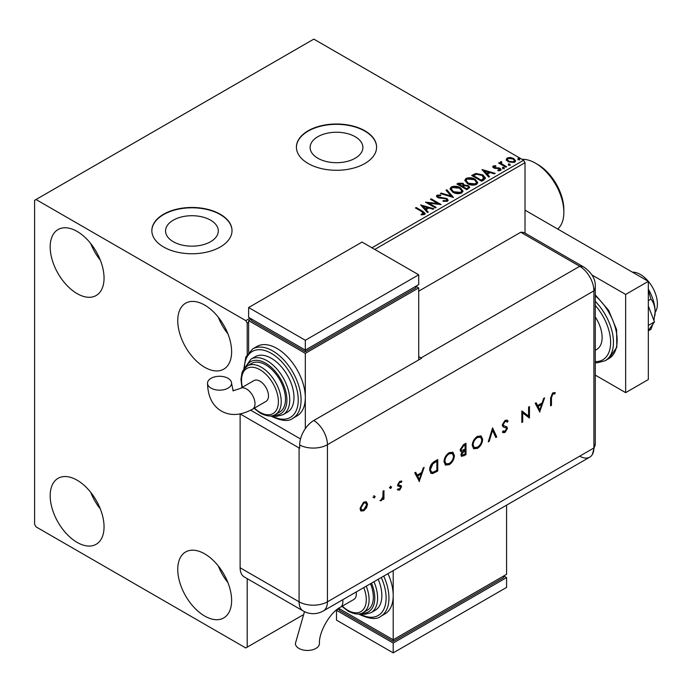 <?xml version="1.0" encoding="UTF-8"?>
<svg xmlns="http://www.w3.org/2000/svg" width="692" height="692" viewBox="0 0 692 692"><rect width="100%" height="100%" fill="white"/><g stroke="black" fill="none" stroke-linecap="round" stroke-linejoin="round"><path stroke-width="1.04" d="M355.16 136.705A26.383 15.233 0 0 0 326.408 133.4A26.383 15.233 0 0 0 310.128 147.474A26.383 15.233 0 0 0 317.853 158.243A26.383 15.233 0 0 0 346.597 161.547A26.383 15.233 0 0 0 362.885 147.474A26.383 15.233 0 0 0 355.16 136.705M210.584 220.168A26.383 15.233 0 0 0 181.832 216.873A26.383 15.233 0 0 0 165.552 230.938A26.383 15.233 0 0 0 173.277 241.707A26.383 15.233 0 0 0 202.021 245.011A26.383 15.233 0 0 0 218.309 230.938A26.383 15.233 0 0 0 210.584 220.168M220.281 214.252A40.093 23.147 0 0 0 176.59 209.226A40.093 23.147 0 0 0 151.842 230.618A40.093 23.147 0 0 0 163.58 246.983A40.093 23.147 0 0 0 207.271 252A40.093 23.147 0 0 0 232.019 230.618A40.093 23.147 0 0 0 220.281 214.252M232.019 230.782A40.093 23.147 0 0 0 220.281 214.572A40.093 23.147 0 0 0 176.72 209.529A40.093 23.147 0 0 0 151.842 230.782M364.848 130.779A40.093 23.147 0 0 0 321.166 125.762A40.093 23.147 0 0 0 296.41 147.145A40.093 23.147 0 0 0 308.156 163.511A40.093 23.147 0 0 0 351.847 168.528A40.093 23.147 0 0 0 376.595 147.145A40.093 23.147 0 0 0 364.848 130.779M376.595 147.31A40.093 23.147 0 0 0 364.848 131.108A40.093 23.147 0 0 0 321.296 126.056A40.093 23.147 0 0 0 296.418 147.31M204.685 616.044A38.086 21.988 60 0 1 179.808 582.491A38.086 21.988 60 0 1 185.646 551.965A38.086 21.988 60 0 1 204.685 553.851A38.086 21.988 60 0 1 229.571 587.413A38.086 21.988 60 0 1 223.732 617.93A38.086 21.988 60 0 1 204.685 616.044M227.919 582.638A38.086 21.988 60 0 1 218.309 565.987M77.123 293.624A38.086 21.988 60 0 1 52.237 260.062A38.086 21.988 60 0 1 58.076 229.545A38.086 21.988 60 0 1 77.123 231.431A38.086 21.988 60 0 1 102.001 264.993A38.086 21.988 60 0 1 96.162 295.51A38.086 21.988 60 0 1 77.123 293.624M100.357 260.218A38.086 21.988 60 0 1 90.739 243.567M204.685 367.279A38.086 21.988 60 0 1 179.808 333.717A38.086 21.988 60 0 1 185.646 303.191A38.086 21.988 60 0 1 204.685 305.085A38.086 21.988 60 0 1 229.571 338.639A38.086 21.988 60 0 1 223.732 369.165A38.086 21.988 60 0 1 204.685 367.279M227.919 333.864A38.086 21.988 60 0 1 218.309 317.213M77.123 542.398A38.086 21.988 60 0 1 52.237 508.836A38.086 21.988 60 0 1 58.076 478.319A38.086 21.988 60 0 1 77.123 480.205A38.086 21.988 60 0 1 102.001 513.767A38.086 21.988 60 0 1 96.162 544.284A38.086 21.988 60 0 1 77.123 542.398M100.357 508.992A38.086 21.988 60 0 1 90.739 492.341M371.941 247.797L523.602 160.241L313.822 39.124L34.6 200.334L34.6 524.398L36.019 526.854L245.79 647.963L247.208 647.141L247.208 578.633M525.012 233.109L525.012 162.698L374.77 249.431M248.627 322.264L247.208 323.086L245.79 320.63L36.019 199.521M247.208 354.304L247.208 323.086M247.208 647.141L302.629 615.145M506.293 159.817L507.158 157.94L510.402 157.447L513.723 158.503L515.626 160.916L514.658 162.274L508.127 161.738L506.207 159.307M501.363 162.317L501.838 163.84L506.648 166.755L505.878 167.196L498.629 163.009L499.39 162.568L500.463 163.182L500.593 161.729L501.423 161.539L501.83 162.188L501.198 163.104M499.2 163.338L500.463 163.84L500.593 161.729L500.593 162.386L501.423 162.188L501.423 161.539M493.214 165.985L495.723 165.734L495.896 166.348L494.157 166.478L494.391 167.464L500.1 168.26L501.146 169.601L500.584 170.396L498.032 170.742L497.799 170.102L499.935 169.471L499.935 170.128L499.607 170.587L499.373 168.727L493.664 167.922L492.695 166.729L493.214 165.985L493.214 166.642L494.512 166.348M494.157 166.478L494.391 168.121L495.23 168.39L495.23 167.741M483.89 179.894L481.589 181.218L471.667 175.491L475.888 173.467L482.852 174.903L485.507 177.982L483.89 179.894M466.832 189.738L456.91 184.011L458.312 183.198L463.06 183.302L464.237 185.058L468.337 185.62L469.73 187.376L466.832 189.738M464.263 184.799L464.237 185.715L468.337 186.269L468.337 185.62M453.476 197.454L440.372 193.561L441.202 193.077L451.141 196.035L446.029 190.291L446.859 189.816L453.476 197.454M436.176 207.436L435.415 207.877L425.493 202.15L437.854 203.56L430.45 199.287L431.211 198.846L441.133 204.572L428.789 203.18L436.176 207.436M422.042 211.761L415.442 207.955L416.203 207.513L422.907 211.38L425.243 213.525L424.568 214.434L421.549 214.857L421.168 214.191L423.876 213.344L423.876 214.001L423.539 214.503L422.042 211.761M245.79 320.63L250.046 318.173M420.658 204.944L433.884 208.759L433.054 209.244L428.858 207.989L426.064 209.598L428.227 212.029L427.397 212.505L420.658 204.944M438.062 195.775L438.321 197.073L446.842 198.474L448.156 200.196L447.439 201.234L443.036 201.268L443.157 200.619L446.366 200.671L446.876 199.936L446.072 198.907L437.603 197.54L436.436 196.104L437.059 195.179L440.657 195.04L440.666 195.741L438.062 195.775L437.811 196.632M452.758 192.186L450.034 188.821L451.262 186.978C454.506 185.811 457.524 186.07 460.336 187.757L463.017 191.13L461.754 192.964C458.545 194.097 455.544 193.838 452.758 192.186M467.507 183.674L464.79 180.301L466.019 178.458C469.254 177.299 472.281 177.559 475.093 179.237L477.774 182.619L476.511 184.444C473.302 185.577 470.301 185.318 467.507 183.674M481.969 169.549L495.195 173.363L494.365 173.839L490.17 172.593L487.376 174.202L489.538 176.633L488.708 177.109L481.969 169.549M502.764 168.182L502.574 167.343L504.036 167.455L504.226 168.294L502.764 168.182L502.574 167.343L502.574 167.992L504.036 168.104L504.036 167.455L504.226 168.294M508.62 164.808L508.421 163.961L509.892 164.073L510.082 164.921L508.62 164.808L508.421 163.961L508.421 164.618L509.892 164.731L509.892 164.073L510.082 164.921M518.152 159.298L517.962 158.459L519.433 158.563L519.623 159.411L518.152 159.298L517.962 158.459L517.962 159.108L519.433 159.221L519.433 158.563L519.623 159.411M523.602 160.241L525.012 162.698M416.004 208.283L416.203 207.513M416.203 208.171L425.173 213.837M421.168 214.849L422.898 214.71L422.898 214.062M422.898 214.71L423.539 214.503M421.316 205.68L433.14 209.192M427.846 212.245L426.064 209.598M423.115 206.285L425.372 209.477L427.509 208.249L427.509 207.591L423.115 206.285L425.372 208.828L427.509 207.591M425.372 209.477L425.372 208.828M426.679 202.843L437.854 204.218L437.854 203.56M431.021 199.616L431.211 198.846M431.211 199.504L439.965 204.555M435.605 207.764L428.789 203.829L428.789 203.18M446.366 200.671L446.366 201.329L443.157 201.277L443.157 200.619M446.366 201.329L446.79 200.256M436.496 196.433L437.059 195.179M437.059 195.836L440.657 195.698L440.657 195.04M438.062 196.424L438.321 197.073M438.321 197.73L440.069 198.206L440.069 197.549M440.069 198.206L441.998 198.232L441.998 197.575M441.998 198.232L446.842 199.123L446.842 198.474M446.842 199.123L448.105 200.507M441.124 193.777L441.202 193.077M441.202 193.734L451.141 196.684L451.141 196.035M446.418 190.724L446.859 189.816M446.859 190.464L452.94 197.289M450.059 189.158L451.262 186.978M451.262 187.636C454.506 186.468 457.524 186.728 460.336 188.406L460.336 187.757M460.336 188.406L462.991 191.45M451.366 189.392L453.511 192.402L460.708 193.051L461.711 191.174M459.574 188.198L452.317 187.541L451.331 189.037L453.511 191.745L460.708 192.393L461.746 190.836L459.574 188.198M460.708 193.051L460.708 192.393M453.511 192.402L453.511 191.745M457.473 184.34L463.06 183.96L463.06 183.302M463.06 183.96L464.237 185.715M468.337 186.269L469.678 187.696M467.446 188.864L468.441 187.16L467.576 186.061L464.6 185.724L462.887 186.581L462.887 187.238L466.572 189.366L468.354 187.471M462.256 186.425L463.164 184.816L462.308 183.752L458.692 184.159L458.692 184.816L461.867 186.65L463.078 185.119M461.867 186.65L462.256 185.767M458.692 184.159L461.867 185.992M466.572 189.366L467.446 188.207M462.887 186.581L466.572 188.708M464.816 180.638L466.019 178.458M466.019 179.116C469.254 177.948 472.281 178.207 475.093 179.894L475.093 179.237M475.093 179.894L477.748 182.939M466.123 180.871L468.268 183.882L475.465 184.53L476.468 182.653M474.331 179.678L467.074 179.029L466.088 180.525L468.268 183.224L475.465 183.873L476.503 182.316L474.331 179.678M475.465 184.53L475.465 183.873M468.268 183.882L468.268 183.224M472.229 175.82L475.888 174.125L475.888 173.467M475.888 174.125L482.852 175.56L482.852 174.903M482.852 175.56L485.473 178.311M483.942 179.046L482.09 175.344L476.416 174.246L473.449 175.638L473.449 176.296L481.329 180.846L483.942 179.046L484.106 178.043M473.449 175.638L481.329 180.197L484.158 177.714L484.158 178.363M481.329 180.846L481.329 180.197M482.627 170.284L494.451 173.796M489.157 176.849L487.376 174.202M484.426 170.889L486.684 174.081L488.82 172.853L488.82 172.196L484.426 170.889L486.684 173.433L488.82 172.196M486.684 174.081L486.684 173.433M495.723 166.331L495.723 165.734M494.157 167.127L494.391 168.121L494.157 167.127M495.23 168.39L498.724 168.415L498.724 167.758M498.724 168.415L500.1 168.917L500.1 168.26M500.1 168.917L501.077 169.903M498.794 170.794L499.607 170.587L499.373 169.376M492.765 167.066L493.214 166.642M502.764 168.839L502.574 167.992M504.036 168.104L504.226 168.952M499.39 163.225L499.39 162.568M501.363 162.966L501.838 163.84M501.838 164.497L506.077 167.083M508.62 165.466L508.421 164.618M509.892 164.731L510.082 165.57M506.293 160.475L507.158 157.94M507.158 158.598L510.402 158.096L510.402 157.447M510.402 158.096L513.723 159.16L513.723 158.503M513.723 159.16L515.583 161.236M507.452 159.757L508.897 161.954L513.767 162.412L514.39 161.08M512.971 158.944L508.04 158.459L507.4 159.419L508.897 161.297L513.767 161.764L514.45 160.76L512.971 158.944M513.767 162.412L513.767 161.764M508.897 161.954L508.897 161.297M518.152 159.956L517.962 159.108M519.433 159.221L519.623 160.068M537.771 164.497L535.504 163.191L537.771 164.497A36.884 21.296 60 0 1 563.85 209.667L563.85 212.288A40.093 23.147 -120 0 0 535.504 163.191A40.093 23.147 -120 0 0 535.504 163.182A40.093 23.147 -120 0 0 522.045 159.342M557.743 229.052A40.093 23.147 -120 0 0 563.85 212.288M632.419 272.164A24.056 13.883 60 0 1 640.394 274.482A24.056 13.883 60 0 1 655.125 312.438M595.284 317.005A26.062 15.042 60 0 1 596.729 349.417L595.284 350.247M595.284 375.116L625.654 392.641L625.654 294.446L592.015 275.027M625.654 392.641L648.326 379.553L648.326 281.35L525.012 210.16M625.654 294.446L648.326 281.35M648.326 306.037L654.476 321.892L648.326 325.439M654.476 321.892L648.326 330.638M648.326 290.19L650.947 299.091L648.326 300.605M650.947 299.091C653.533 302.196 654.926 306.426 655.134 311.798L653.914 320.439M652.781 324.306L650.947 329.323L648.326 330.837M648.326 289.161A32.074 18.52 60 0 1 655.134 311.798A32.074 18.52 60 0 1 654.874 315.569A32.074 18.52 60 0 1 654.848 315.734M418.712 291.168L520.765 232.252L579.723 266.29L520.765 232.252A20.042 11.574 -60 0 1 525.116 233.169L584.083 267.207A20.042 11.574 -60 0 0 579.723 266.29A20.042 11.574 60 0 1 593.9 290.848L593.9 447.966A20.042 11.574 60 0 1 592.352 454.506A20.042 11.574 60 0 1 579.723 456.149M373.775 495.688L375.168 496.493L374.337 497.929L373.516 497.453L374.337 496.017L375.168 496.493L374.337 496.017M374.606 496.173L373.775 497.6L374.337 497.929L373.516 497.453M390.184 486.216L391.577 487.021L390.746 488.457L389.925 487.981L390.746 486.545L391.577 487.021L390.746 486.545M391.006 486.692L390.184 488.128L390.746 488.457L389.925 487.981M419.438 481.589L414.724 472.852L415.693 472.29L417.164 475.119L421.662 472.515L423.167 467.974L424.144 467.411L419.196 481.45M454.41 455.613C454.151 459.445 452.43 462.464 449.264 464.661L445.484 465.085L443.987 461.694C444.264 457.844 446.003 454.834 449.186 452.663L452.914 452.274L454.41 455.613L453.848 455.284C453.58 459.116 451.859 462.135 448.693 464.332L449.264 464.661M482.653 439.308C482.385 443.139 480.672 446.158 477.506 448.355L473.726 448.779L472.221 445.388C472.506 441.548 474.236 438.538 477.419 436.358L481.156 435.969L482.653 439.308L482.09 438.979C481.822 442.819 480.101 445.83 476.935 448.027L477.506 448.355M503.171 430.891L505.108 431.237L506.57 428.953L505.913 427.846L503.248 426.981L502.245 425.13L505.073 420.39L507.184 420.191L508.092 421.151L507.253 422.215L506.527 421.497L505.073 421.566L503.136 424.628L503.854 425.822L502.92 425.225L506.907 426.964L507.461 428.391L505.013 432.474L503.067 432.621L502.366 432.059L503.171 430.891L503.776 431.341L503.127 430.96M505.48 427.595L504.58 427.474M539.89 412.043L535.184 403.298L536.153 402.744L537.623 405.564L542.121 402.969L543.627 398.428L544.604 397.865L539.656 411.904M240.15 413.937L299.082 447.958A20.042 11.574 180 0 0 299.662 448.286L299.662 445.008A20.025 11.565 -60 0 1 313.822 420.476L421.549 358.283A20.042 11.574 -120 0 0 420.978 357.946L579.723 266.29A20.042 11.574 60 0 1 593.9 290.848L593.9 447.966A20.042 11.574 60 0 1 589.748 457.144L323.276 610.984A20.042 11.574 60 0 0 327.428 601.806L593.9 447.966A20.042 11.574 -0 0 0 595.284 443.736L592.352 454.506M551.472 397.736L551.472 405.356L550.581 405.875L550.581 398.134L552.891 392.788L555.287 392.727L554.759 393.912L552.839 393.99L551.472 397.736L550.901 397.407L550.901 405.028L551.472 405.356M528.576 407.121L529.466 406.611L529.466 418.063L522.719 412.942L522.719 421.956L521.829 422.466L521.829 411.013L528.576 416.117L528.576 407.121M492.574 427.907L496.769 436.937L495.818 437.491L492.514 430.372L489.201 441.306L488.249 441.859L492.574 427.907M465.993 443.252L465.993 454.713L461.599 456.4L460.898 454.808L462.048 451.712L460.863 451.591L460.137 449.887L463.303 444.8L465.993 443.252M434.68 461.33L437.751 459.557L437.751 471.01L432.604 473.57L430.986 473.337L429.611 469.842C429.801 466.045 431.488 463.207 434.68 461.33M398.41 488.881L399.665 489.036L400.607 487.367L400.365 486.744L398.021 486.061L397.684 484.962L399.812 481.312L401.879 481.251L401.291 482.367L399.855 482.315L398.575 484.4L398.817 485.057L401.17 485.715L401.498 486.805L399.665 490.066L397.813 489.945L398.627 489.028L398.064 488.699M401.291 480.975L400.729 482.039L399.284 481.987L398.004 484.08L398.393 484.815M383.948 490.619L383.948 498.993L383.057 499.503L383.057 498.275L381.283 500.679L380.513 500.835L382.892 496.917L383.057 491.138L383.948 490.619M366.544 507.798L363.776 510.782L361.025 510.99L360.03 508.594L363.776 502.115L366.405 501.795L367.538 504.26L366.544 507.798L365.973 507.47L363.213 510.454L363.776 510.782M240.124 567.769L299.082 601.806A20.042 11.574 120 0 0 303.234 610.984L244.276 576.946A20.042 11.574 -60 0 1 240.124 567.769L240.124 413.937M420.978 357.946L418.712 356.639M300.51 438.962L250.686 410.2L300.51 438.962M554.681 392.494L554.197 393.584L554.759 393.912M554.197 393.584L552.925 393.454L553.496 393.783M552.925 393.454L552.277 393.661L552.839 393.99M552.277 393.661L550.901 397.407M535.85 402.917L537.623 405.564M543.765 398.35L539.414 411.446M541.637 404.422L541.066 404.102L537.528 406.143L539.838 409.837L541.637 404.422L538.091 406.472L539.838 409.837M537.528 406.143L538.091 406.472M528.896 406.931L528.896 417.734L529.466 418.063M522.719 421.956L522.157 421.627L522.157 412.614L522.719 412.942M521.941 410.944L528.576 416.117M506.89 420.053L508.092 421.151M507.53 420.831L506.829 421.713M506.241 421.376L505.073 421.566M504.511 421.238L502.565 424.3L503.136 424.628M502.565 424.3L502.92 425.225M506.336 426.635L507.461 428.391M506.89 428.063L504.442 432.145L505.013 432.474M504.442 432.145L502.773 432.422M504.01 427.146L502.998 426.808M492.349 428.305L496.769 436.937M496.207 436.609L495.576 436.972M489.201 441.306L488.638 440.977L491.943 430.043L492.514 430.372M476.935 448.027L473.449 448.598M480.853 435.822L482.09 438.979M480.283 437.05L476.892 437.188C474.254 438.936 472.809 441.384 472.549 444.549L474.011 447.343M473.112 444.878L474.297 447.542L477.454 447.205C480.075 445.432 481.511 442.975 481.762 439.827L480.577 437.188L477.454 437.517C474.816 439.256 473.371 441.712 473.112 444.878L472.549 444.549M476.892 437.188L477.454 437.517M465.422 443.581L465.422 454.384L465.993 454.713M465.422 454.384L461.33 456.184M460.604 451.383L462.048 451.712M460.465 449.039L461.529 450.457L465.102 449.203L465.102 444.939L464.531 444.619L463.268 445.345L460.465 449.039L461.279 450.233M461.227 453.943L462.152 455.154L465.102 454.047L465.102 450.38L463.934 450.397L461.227 453.943L461.927 454.921M463.934 450.397L464.505 450.726L461.789 454.272M465.102 450.38L464.505 450.726M463.268 445.345L463.83 445.674L461.028 449.368M465.102 444.939L463.83 445.674M448.693 464.332L445.207 464.903M452.62 452.127L453.848 455.284M452.04 453.346L448.65 453.485C446.011 455.232 444.567 457.689 444.307 460.855L445.778 463.649M444.878 461.175L446.055 463.848L449.22 463.51C451.833 461.737 453.269 459.272 453.528 456.132L452.343 453.494L449.22 453.814C446.582 455.561 445.129 458.017 444.878 461.175L444.307 460.855M448.65 453.485L449.22 453.814M437.188 459.886L437.188 470.681L437.751 471.01M437.188 470.681L432.033 473.25L432.604 473.57M432.033 473.25L430.727 473.155M429.931 469.003L431.592 472.039L433.114 472.195L436.86 470.352L436.86 461.244L436.297 460.915L432.318 463.502L429.931 469.003L431.332 471.849M432.318 463.502L432.889 463.83L430.502 469.332M436.86 461.244L432.889 463.83M415.39 472.463L417.164 475.119M423.305 467.896L418.954 480.992M421.177 473.968L420.606 473.648L417.068 475.689L419.378 479.383L421.177 473.968L417.631 476.018L419.378 479.383M417.068 475.689L417.631 476.018M400.599 485.386L400.936 486.485L399.102 489.737L399.665 490.066M399.102 489.737L397.243 489.616M399.794 486.415L397.45 485.732M399.284 481.987L399.855 482.315M398.004 484.08L398.575 484.4M400.936 486.485L401.498 486.805M390.184 488.128L389.354 487.652M383.377 490.948L383.377 498.664L383.948 498.993M382.589 498.006L383.057 498.275M381.785 499.287L380.721 500.351L381.283 500.679M380.721 500.351L379.943 500.506M373.775 497.6L372.945 497.124M363.213 510.454L360.454 510.67M366.111 501.657L367.538 504.26M366.968 503.932L365.973 507.47M365.514 502.781L363.213 502.816L360.359 507.746L361.501 509.744M360.921 508.066L361.769 509.935L363.784 509.753L366.648 504.762L365.817 502.902L363.784 503.145L360.921 508.066L360.359 507.746M363.213 502.816L363.784 503.145M304.489 611.65L295.397 643.499A12.024 6.946 -0 0 0 298.918 648.413A12.024 6.946 -0 0 0 312.023 649.918A12.024 6.946 -0 0 0 319.445 643.499C318.752 632.056 330.127 612.351 340.386 607.239A12.024 6.946 60 0 0 342.877 601.729A12.024 6.946 60 0 0 342.722 599.765M356.19 591.989A12.024 6.946 60 0 1 356.345 593.952A12.024 6.946 60 0 1 353.854 599.462L340.386 607.239M366.241 586.176A28.061 16.201 60 0 1 363.291 612.524L367.547 610.076A28.061 16.201 -120 0 0 370.497 583.728M373.974 581.721A32.074 18.52 60 0 1 370.964 612.723L375.22 610.275A32.074 18.52 -120 0 0 378.221 579.265M383.723 576.09A40.093 23.147 60 0 1 380.643 616.399L384.899 613.942A40.093 23.147 -120 0 0 393.203 595.587A40.093 23.147 -120 0 0 387.97 573.633M393.203 570.615L393.203 639.78L506.587 574.317L506.587 505.151M506.587 577.586L393.203 643.05L393.203 652.876L506.587 587.404L506.587 577.586L503.759 575.952L503.759 577.586L393.203 641.415L393.203 639.78L338.691 608.311M393.203 641.415L339.339 610.318L339.339 608.683L336.502 610.318L393.203 643.05M393.203 652.876L336.502 620.136L336.502 610.318M211.043 388.134A12.024 6.946 180 0 1 207.513 383.221A12.024 6.946 180 0 1 214.944 376.811A12.024 6.946 180 0 1 228.049 378.316A12.024 6.946 180 0 1 231.569 383.221A12.024 6.946 180 0 1 224.147 389.639A12.024 6.946 180 0 1 211.043 388.134M240.479 388.368L253.955 380.591A12.024 6.946 60 0 1 263.219 383.809A12.024 6.946 60 0 1 268.47 395.919A12.024 6.946 60 0 1 265.979 401.421L252.511 409.197A12.024 6.946 60 0 0 255.002 403.695A12.024 6.946 60 0 0 246.49 388.965A12.024 6.946 60 0 0 240.479 388.368C234.06 390.582 231.716 391.214 233.446 390.253C233.489 392.243 232.858 389.899 231.569 383.221M265.633 364.822A28.061 16.201 -120 0 0 251.603 363.43L247.347 365.886A28.061 16.201 60 0 1 261.386 367.27A28.061 16.201 60 0 1 279.715 392.001A28.061 16.201 60 0 1 275.416 414.491L279.663 412.034A28.061 16.201 -120 0 0 283.971 389.553A28.061 16.201 -120 0 0 265.633 364.822M271.307 358.274A32.074 18.52 -120 0 0 255.27 356.683L251.014 359.139A32.074 18.52 60 0 1 267.051 360.731A32.074 18.52 60 0 1 288.002 388.99A32.074 18.52 60 0 1 283.089 414.69L287.336 412.233A32.074 18.52 -120 0 0 292.258 386.534A32.074 18.52 -120 0 0 271.307 358.274M276.973 348.457A40.093 23.147 -120 0 0 256.931 346.467L252.675 348.924A40.093 23.147 60 0 1 272.717 350.905A40.093 23.147 60 0 1 298.909 386.231A40.093 23.147 60 0 1 292.768 418.357L297.015 415.901A40.093 23.147 -120 0 0 305.319 397.554A40.093 23.147 -120 0 0 276.973 348.457M305.319 428.668L305.319 353.361L418.712 287.898L418.712 359.927M248.627 352.349L248.627 320.63L251.464 318.995L251.464 320.63L305.319 351.726L415.875 287.898L415.875 286.263L418.712 287.898M248.627 320.63L305.319 353.361M248.627 307.533L305.319 340.265L418.712 274.802L362.02 242.07L248.627 307.533L248.627 317.36L305.319 350.091L305.319 351.726M418.712 274.802L418.712 284.62L305.319 350.091L305.319 340.265M422.907 212.037L422.907 211.38M458.312 183.856L458.312 183.198M473.164 175.284L473.164 174.626M482.151 180.37L482.151 179.721M496.744 168.381L496.744 167.732M504.208 166.002L504.208 165.345M595.284 294.861L608.666 310.371L616.589 329.6L616.806 347.28L608.839 358.62A40.093 23.147 -120 0 0 616.062 330.69A40.093 23.147 -120 0 0 595.284 295.787M595.284 361.613A38.086 21.988 -120 0 0 610.629 342.402A38.086 21.988 -120 0 0 595.284 305.475M595.284 301.349A40.093 23.147 60 0 1 605.154 360.748L597.308 362.807L595.284 362.712M313.822 420.476A20.042 11.574 60 0 1 327.428 444.688L593.9 290.848A20.042 11.574 -0 0 0 595.284 286.618L595.284 443.736M299.662 445.008A20.042 11.574 -0 0 0 327.428 444.688L327.428 601.806A20.042 11.574 -0 0 1 299.082 601.806L299.082 447.958M463.484 455.5L464.055 455.829M435.182 471.84L435.744 472.169M435.156 461.573L435.718 461.901M398.756 486.156L399.327 486.485M359.615 613.839A38.086 21.988 -120 0 0 383.152 610.508A38.086 21.988 -120 0 0 381.283 577.491M361.968 613.173A30.067 17.361 -120 0 0 371.526 583.131M342.298 606.131A26.062 15.042 -120 0 0 347.842 610.318A26.062 15.042 -120 0 0 363.802 608.891A26.062 15.042 -120 0 0 363.793 587.594M271.74 415.805A38.086 21.988 -120 0 0 298.235 399.751A38.086 21.988 -120 0 0 271.307 353.361A38.086 21.988 -120 0 0 244.38 368.412M274.084 415.139A30.067 17.361 -120 0 0 286.453 394.769A30.067 17.361 -120 0 0 265.633 363.179A30.067 17.361 -120 0 0 246.127 366.708M254.422 408.098A26.062 15.042 -120 0 0 259.967 412.285A26.062 15.042 -120 0 0 278.392 401.645A26.062 15.042 -120 0 0 259.967 369.727A26.062 15.042 -120 0 0 242.39 387.26M446.876 199.936L446.876 200.594M461.746 190.836L461.746 191.494M451.331 189.037L451.331 189.695M463.164 184.816L463.164 185.473M468.441 187.16L468.441 187.817M476.503 182.316L476.503 182.973M466.088 180.525L466.088 181.174M493.906 166.833L493.906 167.481M514.45 160.76L514.45 161.409M507.4 159.419L507.4 160.068M608.839 358.62L605.154 360.748M595.284 286.618C595.682 279.404 591.954 272.933 584.083 267.207M303.234 610.984A20.042 20.042 0 0 0 323.276 610.984M506.527 421.497L505.964 421.168M474.297 447.542L473.726 447.214M480.577 437.188L480.014 436.86M462.152 455.154L461.59 454.834M461.529 450.457L460.967 450.129M446.055 463.848L445.492 463.519M452.343 453.494L451.772 453.165M431.592 472.039L431.021 471.71M361.769 509.935L361.198 509.615M365.817 502.902L365.246 502.574M380.643 616.399C376.751 619.755 369.736 619.124 359.598 614.513L358.681 613.96M370.964 612.723L364.373 614.401L359.935 613.787M363.291 612.524C359.857 614.92 354.84 614.496 348.258 611.235L341.909 606.356M252.511 409.197C240.842 415.537 230.479 416.169 221.423 411.083C212.496 405.789 207.859 396.499 207.513 383.221M252.675 348.924L245.868 356.882L243.8 369.156M270.806 415.927L271.722 416.472C281.705 421.091 288.72 421.713 292.768 418.357M251.014 359.139L244.587 368.161M247.347 365.886L243.004 370.445L242.001 372.728L240.954 379.441L242.001 387.485M254.025 408.323L260.382 413.202C266.991 416.454 272.008 416.887 275.416 414.491M272.051 415.745L276.532 416.368L283.089 414.69"/></g></svg>
